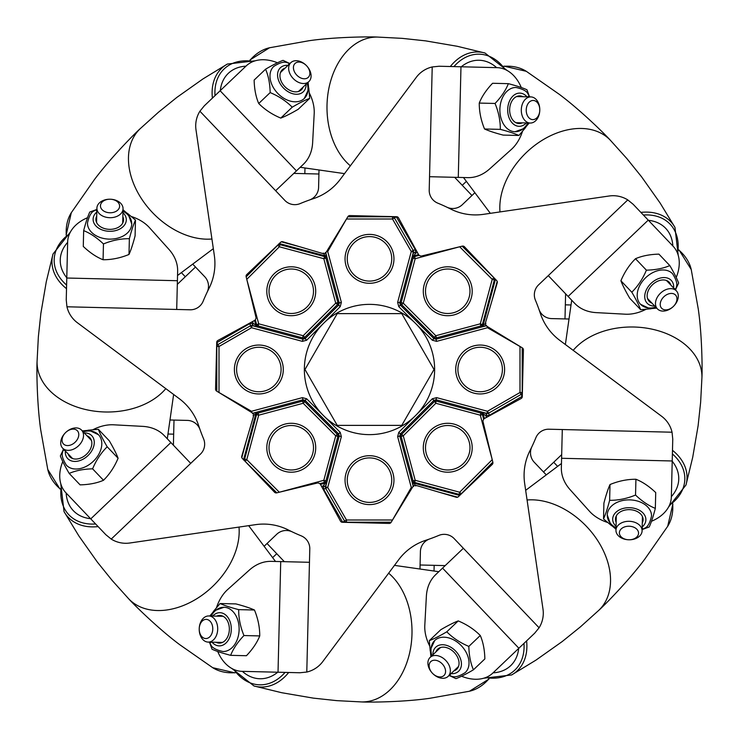 <?xml version="1.0" encoding="UTF-8"?>
<svg xmlns="http://www.w3.org/2000/svg" width="739" height="739" viewBox="0 0 739 739"><rect width="100%" height="100%" fill="white"/><g stroke="black" fill="none" stroke-linecap="round" stroke-linejoin="round"><path stroke-width="1.11" d="M337.233 425.378L401.767 425.378L434.024 369.5L401.767 313.622L337.233 313.622L304.976 369.5L337.233 425.378M413.563 486.521L412.325 481.606L413.055 480.877L401.138 436.398L399.781 436.038L400.353 433.904L398.783 432.333L415.558 415.558A65.143 65.143 0 0 0 415.558 323.442A65.143 65.143 0 0 0 304.357 369.5A65.143 65.143 0 0 0 415.558 415.558L432.333 398.783L436.61 397.637L487.481 411.272L519.997 392.501L519.997 346.499L487.481 327.728L436.61 341.363L432.333 340.217L398.783 306.667L400.353 305.096L433.904 338.647L434.264 337.289L401.711 304.736L403.272 303.175L401.138 302.602L413.055 258.123L412.325 257.394A2.217 2.217 -45 0 1 413.886 255.833A2.217 2.208 -15 0 0 412.325 257.394L413.581 252.396L413.184 250.41L415.281 249.616L415.724 252.969L413.406 252.091A2.217 2.217 -30 0 0 413.184 250.41L394.414 217.903A2.217 2.217 0 0 0 392.501 216.795L347.801 216.795M535.849 437.784A179.817 179.817 0 0 1 530.02 450.55A179.817 179.817 0 0 0 535.849 437.784A13.829 13.829 0 0 1 548.467 429.202L672.047 432.213A27.666 27.666 0 0 0 661.627 416.269L559.802 340.374A55.333 55.333 0 0 1 540.311 313.308A179.817 179.817 0 0 0 535.405 300.154A179.817 179.817 0 0 1 540.311 313.308M438.846 535.405A179.817 179.817 0 0 1 425.692 540.311A179.817 179.817 0 0 0 438.846 535.405A13.829 13.829 0 0 1 453.838 538.269L539.091 627.78A27.666 27.666 0 0 0 542.999 609.139L524.662 483.472A55.333 55.333 0 0 1 530.02 450.55M301.216 535.849A179.817 179.817 0 0 1 288.45 530.02A179.817 179.817 0 0 0 301.216 535.849A13.829 13.829 0 0 1 309.798 548.467L306.787 672.047A27.666 27.666 0 0 0 322.731 661.627L398.626 559.802A55.333 55.333 0 0 1 425.692 540.311M203.594 438.846A179.817 179.817 0 0 1 198.689 425.692A179.817 179.817 0 0 0 203.594 438.846A13.829 13.829 0 0 1 200.731 453.838L111.219 539.091A27.666 27.666 0 0 0 129.861 542.999L255.528 524.662A55.333 55.333 0 0 1 288.45 530.02M281.088 369.5A22.244 22.244 0 0 0 258.844 347.256A22.244 22.244 0 0 0 236.6 369.5A22.244 22.244 0 0 0 258.844 391.744A22.244 22.244 0 0 0 281.088 369.5A22.244 22.244 0 0 1 258.844 391.744A22.244 22.244 0 0 1 236.6 369.5M391.744 480.156A22.244 22.244 0 0 0 369.5 457.912A22.244 22.244 0 0 0 347.256 480.156A22.244 22.244 0 0 0 369.5 502.4A22.244 22.244 0 0 0 391.744 480.156A22.244 22.244 0 0 1 369.5 502.4A22.244 22.244 0 0 1 347.256 480.156M502.4 369.5A22.244 22.244 0 0 0 480.156 347.256A22.244 22.244 0 0 0 457.912 369.5A22.244 22.244 0 0 0 480.156 391.744A22.244 22.244 0 0 0 502.4 369.5A22.244 22.244 0 0 1 480.156 391.744A22.244 22.244 0 0 1 457.912 369.5M391.744 258.844A22.244 22.244 0 0 0 369.5 236.6A22.244 22.244 0 0 0 347.256 258.844A22.244 22.244 0 0 0 369.5 281.088A22.244 22.244 0 0 0 391.744 258.844A22.244 22.244 0 0 1 369.5 281.088A22.244 22.244 0 0 1 347.256 258.844M313.493 291.258A22.244 22.244 0 0 0 291.258 269.014A22.244 22.244 0 0 0 269.014 291.258A22.244 22.244 0 0 0 291.258 313.493A22.244 22.244 0 0 0 313.493 291.258A22.244 22.244 0 0 1 291.258 313.493A22.244 22.244 0 0 1 269.014 291.258M469.986 291.258A22.244 22.244 0 0 0 447.742 269.014A22.244 22.244 0 0 0 425.507 291.258A22.244 22.244 0 0 0 447.742 313.493A22.244 22.244 0 0 0 469.986 291.258A22.244 22.244 0 0 1 447.742 313.493A22.244 22.244 0 0 1 425.507 291.258M469.986 447.742A22.244 22.244 0 0 0 447.742 425.507A22.244 22.244 0 0 0 425.507 447.742A22.244 22.244 0 0 0 447.742 469.986A22.244 22.244 0 0 0 469.986 447.742A22.244 22.244 0 0 1 447.742 469.986A22.244 22.244 0 0 1 425.507 447.742M342.72 522.288A4.425 4.425 0 0 1 342.665 522.205L323.719 489.384L323.276 486.031L325.594 486.909L339.219 436.038L337.862 436.398L325.945 480.877L323.811 480.304L335.728 435.825L337.862 436.398A2.217 2.217 75 0 0 337.289 434.264L338.647 433.904L305.096 400.353L304.736 401.711A2.217 2.217 15 0 0 302.602 401.138L303.175 403.272L258.696 415.189L246.78 459.667L279.333 492.22L323.811 480.304L324.384 482.438A2.217 2.217 135 0 0 325.945 480.877L326.675 481.606A2.217 2.217 135 0 1 325.114 483.167A2.217 2.208 165 0 0 326.675 481.606L325.419 486.604L325.64 488.285L327.728 487.481L346.499 519.997L392.501 519.997L411.272 487.481L397.637 436.61L398.783 432.333M244.646 459.095A2.217 2.217 -105 0 0 245.219 461.228L246.78 459.667L244.646 459.095L256.562 414.616L258.696 415.189L258.123 413.055A2.217 2.217 -45 0 0 256.562 414.616L255.833 413.886L243.648 459.353L244.646 459.095M403.272 435.825L401.711 434.264L434.264 401.711A2.217 2.217 165 0 1 436.398 401.138L480.877 413.055L481.606 412.325A2.217 2.217 45 0 1 483.167 413.886A2.217 2.208 75 0 0 481.606 412.325L486.604 413.581L488.59 413.184L489.384 415.281L486.031 415.724L486.909 413.406A2.217 2.217 60 0 0 488.59 413.184L487.481 411.272L486.909 413.406L436.038 399.781L435.825 403.272L433.904 400.353L400.353 433.904L401.711 434.264A2.217 2.217 105 0 0 401.138 436.398L403.272 435.825L415.189 480.304L459.667 492.22L492.22 459.667L480.304 415.189L482.438 414.616A2.217 2.217 45 0 0 480.877 413.055L480.304 415.189L435.825 403.272L403.272 435.825M323.303 253.052L325.114 255.833L279.647 243.648L279.905 244.646A2.217 2.217 -15 0 0 277.772 245.219L277.735 245.062M313.493 447.742A22.244 22.244 0 0 0 291.258 425.507A22.244 22.244 0 0 0 269.014 447.742A22.244 22.244 0 0 0 291.258 469.986A22.244 22.244 0 0 0 313.493 447.742A22.244 22.244 0 0 1 291.258 469.986A22.244 22.244 0 0 1 269.014 447.742M398.783 306.667L397.637 302.39L411.272 251.519L392.501 219.003L346.499 219.003L327.728 251.519L341.363 302.39L340.217 306.667L306.667 340.217L302.39 341.363L251.519 327.728L252.091 325.594A2.217 2.217 -120 0 0 250.41 325.816L217.903 344.586A2.217 2.217 0 0 0 216.795 346.499L216.795 391.199M342.665 522.205L344.586 521.097L325.816 488.59A2.217 2.217 150 0 1 325.594 486.909L327.728 487.481L341.363 436.61L340.217 432.333L338.647 433.904L339.219 436.038L341.363 436.61M522.288 396.28A4.425 4.425 0 0 1 522.205 396.335L521.097 394.414L488.59 413.184M203.151 301.216A179.817 179.817 0 0 1 208.98 288.45A179.817 179.817 0 0 0 203.151 301.216A13.829 13.829 0 0 1 190.533 309.798L66.953 306.787A27.666 27.666 0 0 0 77.373 322.731L179.198 398.626A55.333 55.333 0 0 1 198.689 425.692M300.154 203.594A179.817 179.817 0 0 1 313.308 198.689A179.817 179.817 0 0 0 300.154 203.594A13.829 13.829 0 0 1 285.162 200.731L199.909 111.219A27.666 27.666 0 0 0 196.001 129.861L214.338 255.528A55.333 55.333 0 0 1 208.98 288.45M437.784 203.151A179.817 179.817 0 0 1 450.55 208.98A179.817 179.817 0 0 0 437.784 203.151A13.829 13.829 0 0 1 429.202 190.533L432.213 66.953A27.666 27.666 0 0 0 416.269 77.373L340.374 179.198A55.333 55.333 0 0 1 313.308 198.689M485.948 323.303L483.167 325.114L495.352 279.647L494.354 279.905L482.438 324.384A2.217 2.217 135 0 1 480.877 325.945L481.606 326.675L486.521 325.437M250.41 325.816L251.519 327.728L219.003 346.499L219.003 392.501L251.519 411.272L302.39 397.637L302.962 399.781L302.602 401.138L258.123 413.055L257.394 412.325L252.479 413.563M326.675 257.394A2.217 2.217 45 0 0 325.114 255.833L323.811 258.696L279.333 246.78L279.905 244.646L324.384 256.562A2.217 2.217 45 0 1 325.945 258.123L326.675 257.394L325.437 252.479M391.199 522.205L346.499 522.205L346.499 519.997L344.586 521.097A2.217 2.217 0 0 0 346.499 522.205A2.217 2.217 0 0 1 344.586 521.097M522.205 347.801L522.205 392.501L519.997 392.501L521.097 394.414A2.217 2.217 0 0 0 522.205 392.501A2.217 2.217 0 0 1 521.097 394.414M481.606 326.675A2.217 2.217 135 0 0 483.167 325.114L480.304 323.811L492.22 279.333L494.354 279.905A2.217 2.217 75 0 0 493.781 277.772L492.22 279.333L459.667 246.78L415.189 258.696L414.616 256.562A2.217 2.217 -45 0 0 413.055 258.123L415.189 258.696L403.272 303.175L435.825 335.728L434.264 337.289A2.217 2.217 15 0 0 436.398 337.862L436.038 339.219L486.244 325.77A2.217 2.217 0 0 0 486.687 326.13L522.362 347.903A2.217 2.217 0 0 1 523.424 349.843L522.279 396.621A2.217 2.217 0 0 1 521.134 398.515L484.442 418.523A2.217 2.217 0 0 0 483.472 419.576A124.485 124.485 0 0 1 483.167 420.269A2.217 2.217 0 0 0 483.029 421.701L492.867 462.318A2.217 2.217 0 0 1 492.239 464.443L458.356 496.719A2.217 2.217 0 0 1 456.203 497.236L416.112 485.44A2.217 2.217 0 0 0 414.681 485.505A124.485 124.485 0 0 1 413.969 485.772A2.217 2.217 0 0 0 412.87 486.687L391.097 522.362A2.217 2.217 0 0 1 389.157 523.424L342.379 522.279A2.217 2.217 0 0 1 340.485 521.134L320.477 484.442A2.217 2.217 0 0 0 319.424 483.472A124.485 124.485 0 0 1 318.731 483.167A2.217 2.217 0 0 0 317.299 483.029L276.682 492.867A2.217 2.217 0 0 1 274.557 492.239L242.281 458.356A2.217 2.217 0 0 1 241.764 456.203L253.56 416.112A2.217 2.217 0 0 0 253.495 414.681A124.485 124.485 0 0 1 253.228 413.969A2.217 2.217 0 0 0 252.313 412.87L216.638 391.097A2.217 2.217 0 0 1 215.576 389.157L216.721 342.379A2.217 2.217 0 0 1 217.866 340.485L254.558 320.477A2.217 2.217 0 0 0 255.528 319.424A124.485 124.485 0 0 1 255.833 318.731A2.217 2.217 0 0 0 255.971 317.299L246.133 276.682A2.217 2.217 0 0 1 246.761 274.557L280.644 242.281A2.217 2.217 0 0 1 282.797 241.764L322.888 253.56A2.217 2.217 0 0 0 324.319 253.495A124.485 124.485 0 0 1 325.031 253.228A2.217 2.217 0 0 0 326.13 252.313L347.903 216.638A2.217 2.217 0 0 1 349.843 215.576L396.621 216.721A2.217 2.217 0 0 1 398.515 217.866L418.523 254.558A2.217 2.217 0 0 0 419.576 255.528A124.485 124.485 0 0 1 420.269 255.833A2.217 2.217 0 0 0 421.701 255.971L462.318 246.133A2.217 2.217 0 0 1 464.443 246.761L496.719 280.644A2.217 2.217 0 0 1 497.236 282.797L485.44 322.888A2.217 2.217 0 0 0 485.505 324.319A124.485 124.485 0 0 1 485.772 325.031A2.217 2.217 0 0 0 486.244 325.77M487.121 326.389L487.481 327.728L487.962 326.906M397.637 302.39L401.138 302.602A2.217 2.217 75 0 0 401.711 304.736L400.353 305.096L399.781 302.962L413.406 252.091L411.272 251.519L413.184 250.41M392.501 219.003L394.414 217.903A2.217 2.217 0 0 0 392.501 216.795L392.501 219.003M216.712 342.72A4.425 4.425 0 0 1 216.795 342.665L249.616 323.719L252.969 323.276L255.833 325.114L258.696 323.811L246.78 279.333L279.333 246.78L277.772 245.219L246.17 276.82M492.83 462.18L461.228 493.781L459.667 492.22L459.095 494.354A2.217 2.217 165 0 0 461.228 493.781L461.265 493.938M255.324 319.784L256.562 324.384A2.217 2.217 -135 0 0 258.123 325.945L257.394 326.675A2.217 2.217 -135 0 1 255.833 325.114A2.217 2.208 -105 0 0 257.394 326.675L252.396 325.419L250.715 325.64L249.616 323.719M326.389 251.879L327.728 251.519L326.906 251.038M414.616 482.438L415.189 480.304L413.055 480.877A2.217 2.217 -135 0 0 414.616 482.438L413.886 483.167L459.353 495.352L459.095 494.354L414.616 482.438M252.969 323.276L252.091 325.594L302.962 339.219L302.602 337.862L258.123 325.945L258.696 323.811L303.175 335.728L302.602 337.862A2.217 2.217 -15 0 0 304.736 337.289L303.175 335.728L335.728 303.175L337.862 302.602A2.217 2.217 -75 0 1 337.289 304.736L304.736 337.289L305.096 338.647L338.647 305.096L335.728 303.175L323.811 258.696L325.945 258.123L337.862 302.602L339.219 302.962L325.77 252.756M412.611 487.121L411.272 487.481L412.094 487.962M219.003 346.499L217.903 344.586A2.217 2.217 0 0 0 216.795 346.499L219.003 346.499M251.879 412.611L251.519 411.272L251.038 412.094M304.736 401.711L303.175 403.272L335.728 435.825L337.289 434.264L304.736 401.711M486.031 415.724L483.167 413.886L482.438 414.616L483.675 419.216M415.697 485.948L413.886 483.167A2.217 2.217 -135 0 1 412.325 481.606M415.724 252.969L413.886 255.833L414.616 256.562L419.216 255.324M323.276 486.031L325.114 483.167L324.384 482.438L319.784 483.675M253.052 415.697L255.833 413.886A2.217 2.217 -45 0 1 257.394 412.325M323.719 489.384L325.64 488.285M321.548 486.41L323.303 485.948L325.437 486.521M486.41 417.452L485.948 415.697L486.521 413.563M417.452 252.59L415.697 253.052L413.563 252.479M252.59 321.548L253.052 323.303L252.479 325.437M306.787 672.047L299.877 672.758L278.021 672.222L280.718 561.594L271.213 561.363A55.333 39.121 -88.6 0 0 249.292 570.129L227.723 589.491A41.495 29.338 -88.6 0 0 219.788 599.874A41.495 29.338 -88.6 0 0 216.573 607.44M672.047 432.213L672.758 439.123L672.222 460.979L561.594 458.282L561.363 467.787A55.333 39.121 -178.6 0 0 570.129 489.708L589.491 511.277A41.495 29.338 -178.6 0 0 599.874 519.212A41.495 29.338 -178.6 0 0 607.44 522.427M131.56 216.573A41.495 29.338 1.4 0 1 149.509 227.723L168.871 249.292A55.333 39.121 1.4 0 1 177.637 271.213L176.704 309.465M66.953 306.787L66.242 299.877L67.655 242.004A41.495 29.338 -178.6 0 1 87.516 217.709M522.427 131.56A41.495 29.338 91.4 0 1 511.277 149.509L489.708 168.871A55.333 39.121 91.4 0 1 467.787 177.637L429.535 176.704M432.213 66.953L439.123 66.242L496.996 67.655A41.495 29.338 -88.6 0 1 521.291 87.516M672.222 460.979L671.345 496.996A41.495 29.338 1.4 0 1 651.484 521.291M93.114 429.618A41.495 29.338 -43.6 0 1 113.686 424.805L142.636 426.366A55.333 39.121 -43.6 0 1 164.326 435.668L190.717 463.371M111.219 539.091L105.834 534.703L65.91 492.784A41.495 29.338 136.4 0 1 62.778 461.561M309.382 93.114A41.495 29.338 46.4 0 1 314.195 113.686L312.634 142.636A55.333 39.121 46.4 0 1 303.332 164.326L275.629 190.717M199.909 111.219L204.297 105.834L246.216 65.91A41.495 29.338 -133.6 0 1 277.439 62.778M645.886 309.382A41.495 29.338 136.4 0 1 625.314 314.195L596.364 312.634A55.333 39.121 136.4 0 1 574.674 303.332L548.283 275.629L627.78 199.909A27.666 27.666 0 0 0 609.139 196.001L483.472 214.338A55.333 55.333 0 0 1 450.55 208.98M627.78 199.909L633.166 204.297L673.09 246.216A41.495 29.338 -43.6 0 1 676.222 277.439M429.618 645.886A41.495 29.338 -133.6 0 1 424.805 625.314L426.366 596.364A55.333 39.121 -133.6 0 1 435.668 574.674L463.371 548.283M461.561 676.222A41.495 29.338 -133.6 0 0 492.784 673.09L518.87 648.242L442.55 568.115M539.091 627.78L534.703 633.166L518.87 648.242M561.594 458.282L562.296 429.535M278.021 672.222L242.004 671.345A41.495 29.338 91.4 0 1 217.709 651.484M280.718 561.594L309.465 562.296M535.405 300.154A13.829 13.829 0 0 1 538.269 285.162L548.283 275.629M168.196 434.033L173.665 434.162L174.007 420.085L187.835 420.417A13.829 13.829 0 0 1 200.029 429.608M445.146 565.64A55.333 39.121 -88.6 0 0 443.668 565.566L445.192 565.603M429.608 538.971A13.829 13.829 0 0 0 420.417 551.165L420.085 564.993L443.668 565.566M565.64 293.854A55.333 39.121 -178.6 0 0 565.566 295.332L565.603 293.808M538.971 309.392A13.829 13.829 0 0 0 551.165 318.583L564.993 318.915L565.566 295.332M293.854 173.36A55.333 39.121 91.4 0 0 295.332 173.434L293.808 173.397M309.392 200.029A13.829 13.829 0 0 0 318.583 187.835L318.915 174.007L295.332 173.434M284.303 561.686A55.333 39.121 -43.6 0 0 283.305 560.587L284.358 561.686M292.164 531.84A13.829 13.829 0 0 0 277.051 533.964L267.038 543.498L283.305 560.587M561.686 454.697A55.333 39.121 -133.6 0 0 560.587 455.695L561.686 454.642M531.84 446.836A13.829 13.829 0 0 0 533.964 461.949L543.498 471.962L560.587 455.695M454.697 177.314A55.333 39.121 136.4 0 0 455.695 178.413L454.642 177.314M446.836 207.16A13.829 13.829 0 0 0 461.949 205.036L471.962 195.502L455.695 178.413M177.314 284.303A55.333 39.121 46.4 0 0 178.413 283.305L177.314 284.358M207.16 292.164A13.829 13.829 0 0 0 205.036 277.051L195.502 267.038L178.413 283.305M173.36 445.146A55.333 39.121 1.4 0 0 173.434 443.668L173.397 445.192M173.665 434.162L173.434 443.668M648.417 220.314A48.469 34.271 -43.6 0 1 665.682 228.333A48.469 34.271 -43.6 0 1 672.841 245.958A48.469 34.271 -43.6 0 0 665.682 228.333A48.469 34.271 -43.6 0 0 648.417 220.314M676.268 302.205A9.589 6.78 136.4 0 0 671.89 293.438A9.589 6.78 136.4 0 0 660.897 301.096A9.589 6.78 136.4 0 0 665.276 309.863A9.589 6.78 136.4 0 0 676.268 302.205M656.398 299.119A13.071 9.237 -43.6 0 1 665.821 289.679A13.071 9.237 -43.6 0 1 676.351 290.852A13.071 9.237 -43.6 0 1 677.367 300.616A13.071 9.237 -43.6 0 1 667.945 310.057A13.071 9.237 -43.6 0 1 657.424 308.884A13.071 9.237 -43.6 0 1 656.398 299.119M651.964 303.156A13.829 9.783 -43.6 0 1 649.202 301.364A13.829 9.783 -43.6 0 1 647.262 294.159A13.829 9.783 -43.6 0 1 656.518 281.79A13.829 9.783 -43.6 0 1 669.238 282.28A13.829 9.783 -43.6 0 1 670.892 285.125M640.639 309.678L629.739 298.233C625.554 291.111 622.617 285.291 620.908 280.765C624.52 272.128 629.379 264.774 635.503 258.724C642.025 255.888 649.83 254.364 658.911 254.133L669.811 265.578C663.225 268.423 655.419 269.947 646.403 270.169C642.791 278.806 637.933 286.159 631.808 292.21C635.993 299.332 638.939 305.152 640.639 309.678L651.077 308.773M675.64 290.104L676.342 286.981C677.598 284.099 676.333 279.684 672.545 273.726A22.133 15.648 136.4 0 0 652.195 272.931A22.133 15.648 136.4 0 0 637.387 292.736A22.133 15.648 136.4 0 0 640.491 304.256A22.133 15.648 136.4 0 0 655.77 307.147M674.698 289.115A22.133 15.648 136.4 0 0 674.864 288.607M676.028 288.626L678.642 283.046C676.952 278.538 674.005 272.719 669.811 265.578M631.808 292.21L620.908 280.765M646.403 270.169L635.503 258.724M672.213 461.238A48.469 34.271 1.4 0 1 678.753 479.112A48.469 34.271 1.4 0 1 671.354 496.645A48.469 34.271 1.4 0 0 678.753 479.112A48.469 34.271 1.4 0 0 672.213 461.238M634.007 538.833A9.589 6.78 -178.6 0 0 637.11 529.54A9.589 6.78 -178.6 0 0 623.91 527.184A9.589 6.78 -178.6 0 0 620.815 536.477A9.589 6.78 -178.6 0 0 634.007 538.833M622.136 522.602A13.071 9.237 1.4 0 1 635.475 522.584A13.071 9.237 1.4 0 1 642.089 530.861A13.071 9.237 1.4 0 1 635.9 538.482A13.071 9.237 1.4 0 1 622.561 538.5A13.071 9.237 1.4 0 1 615.956 530.223A13.071 9.237 1.4 0 1 622.136 522.602M616.15 522.316A13.829 9.783 1.4 0 1 615.458 519.101A13.829 9.783 1.4 0 1 619.18 512.635A13.829 9.783 1.4 0 1 634.468 510.427A13.829 9.783 1.4 0 1 643.115 519.776A13.829 9.783 1.4 0 1 642.274 522.953M603.523 518.926L603.911 503.12C605.989 495.13 608.021 488.932 610.017 484.535C618.682 480.969 627.319 479.214 635.928 479.26C642.542 481.874 649.138 486.308 655.724 492.571L655.336 508.367C648.666 505.725 642.071 501.282 635.54 495.056C626.875 498.622 618.238 500.377 609.629 500.331C607.56 508.321 605.518 514.52 603.523 518.926L611.55 525.66M642.108 529.835L644.824 528.117C647.743 526.972 649.978 522.953 651.512 516.062A22.133 15.648 -178.6 0 0 637.674 501.116A22.133 15.648 -178.6 0 0 613.213 504.645A22.133 15.648 -178.6 0 0 607.264 514.981A22.133 15.648 -178.6 0 0 616.012 527.831M642.145 528.468A22.133 15.648 -178.6 0 0 642.625 528.228M643.438 529.069L649.23 526.962C651.216 522.584 653.248 516.385 655.336 508.367M609.629 500.331L610.017 484.535M635.54 495.056L635.928 479.26M518.686 648.417A48.469 34.271 46.4 0 1 510.667 665.682A48.469 34.271 46.4 0 1 493.042 672.841A48.469 34.271 46.4 0 0 510.667 665.682A48.469 34.271 46.4 0 0 518.686 648.417M436.795 676.268A9.589 6.78 -133.6 0 0 445.562 671.89A9.589 6.78 -133.6 0 0 437.904 660.897A9.589 6.78 -133.6 0 0 429.137 665.276A9.589 6.78 -133.6 0 0 436.795 676.268M439.881 656.398A13.071 9.237 46.4 0 1 449.321 665.821A13.071 9.237 46.4 0 1 448.148 676.351A13.071 9.237 46.4 0 1 438.384 677.367A13.071 9.237 46.4 0 1 428.943 667.945A13.071 9.237 46.4 0 1 430.116 657.424A13.071 9.237 46.4 0 1 439.881 656.398M435.844 651.964A13.829 9.783 46.4 0 1 437.636 649.202A13.829 9.783 46.4 0 1 444.841 647.262A13.829 9.783 46.4 0 1 457.21 656.518A13.829 9.783 46.4 0 1 456.72 669.238A13.829 9.783 46.4 0 1 453.875 670.892M429.322 640.639L440.767 629.739C447.889 625.554 453.709 622.617 458.235 620.908C466.872 624.52 474.226 629.379 480.276 635.503C483.112 642.025 484.636 649.83 484.867 658.911L473.422 669.811C470.577 663.225 469.053 655.419 468.831 646.403C460.194 642.791 452.841 637.933 446.79 631.808C439.668 635.993 433.848 638.939 429.322 640.639L430.227 651.077M448.896 675.64L452.019 676.342C454.901 677.598 459.316 676.333 465.274 672.545A22.133 15.648 -133.6 0 0 466.069 652.195A22.133 15.648 -133.6 0 0 446.264 637.387A22.133 15.648 -133.6 0 0 434.744 640.491A22.133 15.648 -133.6 0 0 431.853 655.77M449.885 674.698A22.133 15.648 -133.6 0 0 450.393 674.864M450.374 676.028L455.954 678.642C460.462 676.952 466.281 674.005 473.422 669.811M446.79 631.808L458.235 620.908M468.831 646.403L480.276 635.503M277.762 672.213A48.469 34.271 91.4 0 1 259.888 678.753A48.469 34.271 91.4 0 1 242.355 671.354A48.469 34.271 91.4 0 0 259.888 678.753A48.469 34.271 91.4 0 0 277.762 672.213M200.167 634.007A9.589 6.78 -88.6 0 0 209.46 637.11A9.589 6.78 -88.6 0 0 211.816 623.91A9.589 6.78 -88.6 0 0 202.523 620.815A9.589 6.78 -88.6 0 0 200.167 634.007M216.398 622.136A13.071 9.237 91.4 0 1 216.416 635.475A13.071 9.237 91.4 0 1 208.139 642.089A13.071 9.237 91.4 0 1 200.518 635.9A13.071 9.237 91.4 0 1 200.5 622.561A13.071 9.237 91.4 0 1 208.777 615.956A13.071 9.237 91.4 0 1 216.398 622.136M216.684 616.15A13.829 9.783 91.4 0 1 219.899 615.458A13.829 9.783 91.4 0 1 226.365 619.18A13.829 9.783 91.4 0 1 228.573 634.468A13.829 9.783 91.4 0 1 219.224 643.115A13.829 9.783 91.4 0 1 216.047 642.274M220.074 603.523L235.88 603.911C243.87 605.989 250.068 608.021 254.465 610.017C258.031 618.682 259.786 627.319 259.74 635.928C257.126 642.542 252.692 649.138 246.429 655.724L230.633 655.336C233.275 648.666 237.718 642.071 243.944 635.54C240.378 626.875 238.623 618.238 238.669 609.629C230.679 607.56 224.48 605.518 220.074 603.523L213.34 611.55M209.165 642.108L210.883 644.824C212.028 647.743 216.047 649.978 222.938 651.512A22.133 15.648 -88.6 0 0 237.884 637.674A22.133 15.648 -88.6 0 0 234.355 613.213A22.133 15.648 -88.6 0 0 224.019 607.264A22.133 15.648 -88.6 0 0 211.169 616.012M210.532 642.145A22.133 15.648 -88.6 0 0 210.772 642.625M209.931 643.438L212.038 649.23C216.416 651.216 222.615 653.248 230.633 655.336M238.669 609.629L254.465 610.017M243.944 635.54L259.74 635.928M90.583 518.686A48.469 34.271 136.4 0 1 73.318 510.667A48.469 34.271 136.4 0 1 66.159 493.042A48.469 34.271 136.4 0 0 73.318 510.667A48.469 34.271 136.4 0 0 90.583 518.686M62.732 436.795A9.589 6.78 -43.6 0 0 67.11 445.562A9.589 6.78 -43.6 0 0 78.103 437.904A9.589 6.78 -43.6 0 0 73.724 429.137A9.589 6.78 -43.6 0 0 62.732 436.795M82.602 439.881A13.071 9.237 136.4 0 1 73.179 449.321A13.071 9.237 136.4 0 1 62.649 448.148A13.071 9.237 136.4 0 1 61.633 438.384A13.071 9.237 136.4 0 1 65.743 432.444A13.071 9.237 136.4 0 1 81.576 430.116A13.071 9.237 136.4 0 1 82.602 439.881M87.036 435.844A13.829 9.783 136.4 0 1 89.798 437.636A13.829 9.783 136.4 0 1 91.738 444.841A13.829 9.783 136.4 0 1 82.482 457.21A13.829 9.783 136.4 0 1 69.762 456.72A13.829 9.783 136.4 0 1 68.108 453.875M98.361 429.322L109.261 440.767C113.446 447.889 116.383 453.709 118.092 458.235C114.48 466.872 109.621 474.226 103.497 480.276C96.975 483.112 89.17 484.636 80.089 484.867L69.189 473.422C75.775 470.577 83.581 469.053 92.597 468.831C96.209 460.194 101.067 452.841 107.192 446.79C103.007 439.668 100.061 433.848 98.361 429.322L87.923 430.227M63.36 448.896L62.658 452.019C61.402 454.901 62.667 459.316 66.455 465.274A22.133 15.648 -43.6 0 0 86.805 466.069A22.133 15.648 -43.6 0 0 101.612 446.264A22.133 15.648 -43.6 0 0 98.509 434.744A22.133 15.648 -43.6 0 0 83.23 431.853M64.302 449.885A22.133 15.648 -43.6 0 0 64.136 450.393M62.972 450.374L60.358 455.954C62.048 460.462 64.995 466.281 69.189 473.422M107.192 446.79L118.092 458.235M92.597 468.831L103.497 480.276M66.787 277.762A48.469 34.271 -178.6 0 1 60.247 259.888A48.469 34.271 -178.6 0 1 67.646 242.355A48.469 34.271 -178.6 0 0 60.247 259.888A48.469 34.271 -178.6 0 0 66.787 277.762M104.993 200.167A9.589 6.78 1.4 0 0 101.89 209.46A9.589 6.78 1.4 0 0 115.09 211.816A9.589 6.78 1.4 0 0 118.185 202.523A9.589 6.78 1.4 0 0 104.993 200.167M116.864 216.398A13.071 9.237 -178.6 0 1 103.525 216.416A13.071 9.237 -178.6 0 1 96.911 208.139A13.071 9.237 -178.6 0 1 103.1 200.518A13.071 9.237 -178.6 0 1 116.439 200.5A13.071 9.237 -178.6 0 1 123.043 208.777A13.071 9.237 -178.6 0 1 116.864 216.398M122.85 216.684A13.829 9.783 -178.6 0 1 123.542 219.899A13.829 9.783 -178.6 0 1 119.82 226.365A13.829 9.783 -178.6 0 1 104.532 228.573A13.829 9.783 -178.6 0 1 95.885 219.224A13.829 9.783 -178.6 0 1 96.726 216.047M135.477 220.074L135.089 235.88C133.011 243.87 130.979 250.068 128.983 254.465C120.318 258.031 111.681 259.786 103.072 259.74C96.458 257.126 89.862 252.692 83.276 246.429L83.664 230.633C90.334 233.275 96.929 237.718 103.46 243.944C112.125 240.378 120.762 238.623 129.371 238.669C131.44 230.679 133.482 224.48 135.477 220.074L127.45 213.34M96.892 209.165L94.176 210.883C91.257 212.028 89.022 216.047 87.488 222.938A22.133 15.648 1.4 0 0 101.326 237.884A22.133 15.648 1.4 0 0 125.787 234.355A22.133 15.648 1.4 0 0 131.736 224.019A22.133 15.648 1.4 0 0 122.988 211.169M96.855 210.532A22.133 15.648 1.4 0 0 96.375 210.772M95.562 209.931L89.77 212.038C87.784 216.416 85.752 222.615 83.664 230.633M129.371 238.669L128.983 254.465M103.46 243.944L103.072 259.74M220.314 90.583A48.469 34.271 -133.6 0 1 228.333 73.318A48.469 34.271 -133.6 0 1 245.958 66.159A48.469 34.271 -133.6 0 0 228.333 73.318A48.469 34.271 -133.6 0 0 220.314 90.583M302.205 62.732A9.589 6.78 46.4 0 0 293.438 67.11A9.589 6.78 46.4 0 0 301.096 78.103A9.589 6.78 46.4 0 0 309.863 73.724A9.589 6.78 46.4 0 0 302.205 62.732M299.119 82.602A13.071 9.237 -133.6 0 1 289.679 73.179A13.071 9.237 -133.6 0 1 290.852 62.649A13.071 9.237 -133.6 0 1 300.616 61.633A13.071 9.237 -133.6 0 1 306.556 65.743A13.071 9.237 -133.6 0 1 308.884 81.576A13.071 9.237 -133.6 0 1 299.119 82.602M303.156 87.036A13.829 9.783 -133.6 0 1 301.364 89.798A13.829 9.783 -133.6 0 1 294.159 91.738A13.829 9.783 -133.6 0 1 281.79 82.482A13.829 9.783 -133.6 0 1 282.28 69.762A13.829 9.783 -133.6 0 1 285.125 68.108M309.678 98.361L298.233 109.261C291.111 113.446 285.291 116.383 280.765 118.092C272.128 114.48 264.774 109.621 258.724 103.497C255.888 96.975 254.364 89.17 254.133 80.089L265.578 69.189C268.423 75.775 269.947 83.581 270.169 92.597C278.806 96.209 286.159 101.067 292.21 107.192C299.332 103.007 305.152 100.061 309.678 98.361L308.773 87.923M290.104 63.36L286.981 62.658C284.099 61.402 279.684 62.667 273.726 66.455A22.133 15.648 46.4 0 0 272.931 86.805A22.133 15.648 46.4 0 0 292.736 101.612A22.133 15.648 46.4 0 0 304.256 98.509A22.133 15.648 46.4 0 0 307.147 83.23M289.115 64.302A22.133 15.648 46.4 0 0 288.607 64.136M288.626 62.972L283.046 60.358C278.538 62.048 272.719 64.995 265.578 69.189M292.21 107.192L280.765 118.092M270.169 92.597L258.724 103.497M461.238 66.787A48.469 34.271 -88.6 0 1 479.112 60.247A48.469 34.271 -88.6 0 1 496.645 67.646A48.469 34.271 -88.6 0 0 479.112 60.247A48.469 34.271 -88.6 0 0 461.238 66.787M538.833 104.993A9.589 6.78 91.4 0 0 529.54 101.89A9.589 6.78 91.4 0 0 527.184 115.09A9.589 6.78 91.4 0 0 536.477 118.185A9.589 6.78 91.4 0 0 538.833 104.993M522.602 116.864A13.071 9.237 -88.6 0 1 522.584 103.525A13.071 9.237 -88.6 0 1 530.861 96.911A13.071 9.237 -88.6 0 1 538.482 103.1A13.071 9.237 -88.6 0 1 538.5 116.439A13.071 9.237 -88.6 0 1 530.223 123.043A13.071 9.237 -88.6 0 1 522.602 116.864M522.316 122.85A13.829 9.783 -88.6 0 1 519.101 123.542A13.829 9.783 -88.6 0 1 512.635 119.82A13.829 9.783 -88.6 0 1 510.427 104.532A13.829 9.783 -88.6 0 1 519.776 95.885A13.829 9.783 -88.6 0 1 522.953 96.726M518.926 135.477L503.12 135.089C495.13 133.011 488.932 130.979 484.535 128.983C480.969 120.318 479.214 111.681 479.26 103.072C481.874 96.458 486.308 89.862 492.571 83.276L508.367 83.664C505.725 90.334 501.282 96.929 495.056 103.46C498.622 112.125 500.377 120.762 500.331 129.371C508.321 131.44 514.52 133.482 518.926 135.477L525.66 127.45M529.835 96.892L528.117 94.176C526.972 91.257 522.953 89.022 516.062 87.488A22.133 15.648 91.4 0 0 501.116 101.326A22.133 15.648 91.4 0 0 504.645 125.787A22.133 15.648 91.4 0 0 514.981 131.736A22.133 15.648 91.4 0 0 527.831 122.988M528.468 96.855A22.133 15.648 91.4 0 0 528.228 96.375M529.069 95.562L526.962 89.77C522.584 87.784 516.385 85.752 508.367 83.664M500.331 129.371L484.535 128.983M495.056 103.46L479.26 103.072M255.833 325.114L254.585 320.458M234.392 369.5A24.452 24.452 0 0 1 258.844 345.048A24.452 24.452 0 0 1 283.296 369.5A24.452 24.452 0 0 1 258.844 393.952A24.452 24.452 0 0 1 234.392 369.5M345.048 480.156A24.452 24.452 0 0 1 369.5 455.704A24.452 24.452 0 0 1 393.952 480.156A24.452 24.452 0 0 1 369.5 504.608A24.452 24.452 0 0 1 345.048 480.156M455.704 369.5A24.452 24.452 0 0 1 480.156 345.048A24.452 24.452 0 0 1 504.608 369.5A24.452 24.452 0 0 1 480.156 393.952A24.452 24.452 0 0 1 455.704 369.5M345.048 258.844A24.452 24.452 0 0 1 369.5 234.392A24.452 24.452 0 0 1 393.952 258.844A24.452 24.452 0 0 1 369.5 283.296A24.452 24.452 0 0 1 345.048 258.844M266.797 291.258A24.452 24.452 0 0 1 291.258 266.797A24.452 24.452 0 0 1 315.71 291.258A24.452 24.452 0 0 1 291.258 315.71A24.452 24.452 0 0 1 266.797 291.258M423.29 291.258A24.452 24.452 0 0 1 447.742 266.797A24.452 24.452 0 0 1 472.203 291.258A24.452 24.452 0 0 1 447.742 315.71A24.452 24.452 0 0 1 423.29 291.258M423.29 447.742A24.452 24.452 0 0 1 447.742 423.29A24.452 24.452 0 0 1 472.203 447.742A24.452 24.452 0 0 1 447.742 472.203A24.452 24.452 0 0 1 423.29 447.742M302.39 397.637L306.667 398.783L305.096 400.353L302.962 399.781L252.756 413.23M243.103 459.205L243.574 459.926M432.333 398.783L433.904 400.353L436.038 399.781L436.61 397.637M279.795 243.103L279.074 243.574M266.797 447.742A24.452 24.452 0 0 1 291.258 423.29A24.452 24.452 0 0 1 315.71 447.742A24.452 24.452 0 0 1 291.258 472.203A24.452 24.452 0 0 1 266.797 447.742M306.667 398.783L340.217 432.333M241.819 457.626L246.687 439.483M281.374 241.819L299.517 246.687M396.28 216.712A4.425 4.425 0 0 1 396.335 216.795L415.281 249.616M497.181 281.374L492.313 299.517M522.205 396.335L489.384 415.281M457.626 497.181L439.483 492.313M418.542 254.585L413.886 255.833M484.414 418.542L483.167 413.886M320.458 484.414L325.114 483.167M462.18 246.17L493.938 277.735M472.6 255.324L463.427 246.152M483.675 472.6L492.848 463.427M276.82 492.83L245.062 461.265M266.4 483.675L275.573 492.848M255.324 266.4L246.152 275.573M480.877 325.945L436.398 337.862L435.825 335.728L480.304 323.811L480.877 325.945M397.637 436.61L399.781 436.038L413.23 486.244M495.897 279.795L495.416 279.287M436.61 341.363L436.038 339.219L433.904 338.647L432.333 340.217M459.205 495.897L459.713 495.416M341.363 302.39L339.219 302.962L338.647 305.096L340.217 306.667M306.667 340.217L305.096 338.647L302.962 339.219L302.39 341.363M396.335 216.795L394.414 217.903M216.795 342.665L217.903 344.586M66.778 278.021L177.406 280.718M460.979 66.778L458.282 177.406M90.758 518.87L170.885 442.55M220.13 90.758L296.45 170.885M648.242 220.13L568.115 296.45M434.033 570.804L434.162 565.335M570.804 304.967L565.335 304.837M304.967 168.196L304.837 173.665M272.783 557.474L276.746 553.705M557.474 466.217L553.705 462.254M466.217 181.526L462.254 185.295M181.526 272.783L185.295 276.746M195.502 267.038L193.101 264.525M267.038 543.498L264.525 545.899M420.085 564.993L420.001 568.457M543.498 471.962L545.899 474.475M564.993 318.915L568.457 318.999M471.962 195.502L474.475 193.101M318.915 174.007L318.999 170.543M174.007 420.085L170.543 420.001M640.889 212.407A56.709 40.1 -43.6 0 1 667.474 218.753A56.709 40.1 -43.6 0 1 674.956 227.381L660.121 203.04L641.591 176.843L626.811 158.515L610.349 140.234A69.161 48.903 136.4 0 0 610.349 140.234A69.161 48.903 136.4 0 0 610.202 140.087A69.161 48.903 136.4 0 0 606.266 136.558A69.161 48.903 136.4 0 0 537.225 143.578A69.161 48.903 136.4 0 0 499.998 211.927M610.202 140.077C605.888 135.163 581.103 110.601 559.275 94.315L526.307 71.314A56.709 40.1 136.4 0 0 504.026 66.288M677.589 253.394A54.529 38.557 136.4 0 0 643.373 215.021M673.672 288.044A16.6 11.741 136.4 0 0 660.758 277.947A16.6 11.741 136.4 0 0 644.87 294.63A16.6 11.741 136.4 0 0 654.745 306.075M672.481 450.319A56.709 40.1 1.4 0 1 686.79 473.597A56.709 40.1 1.4 0 1 685.986 484.996L692.711 457.293L698.124 425.664L700.637 402.256L701.921 377.694A69.161 48.903 -178.6 0 0 701.93 377.481A69.161 48.903 -178.6 0 0 701.634 372.207A69.161 48.903 -178.6 0 0 647.854 328.356A69.161 48.903 -178.6 0 0 573.196 350.36M701.93 377.481C702.346 370.95 702.198 336.06 698.281 309.096L691.233 269.532A56.709 40.1 -178.6 0 0 679.021 250.225M669.451 505.254A54.529 38.557 -178.6 0 0 672.398 453.931M642.182 526.99A16.6 11.741 -178.6 0 0 640.186 510.714A16.6 11.741 -178.6 0 0 617.157 511.277A16.6 11.741 -178.6 0 0 616.049 526.353M526.593 640.889A56.709 40.1 46.4 0 1 520.247 667.474A56.709 40.1 46.4 0 1 511.619 674.956L535.96 660.121L562.157 641.591L580.484 626.811L598.766 610.349A69.161 48.903 -133.6 0 0 598.766 610.349A69.161 48.903 -133.6 0 0 598.913 610.202A69.161 48.903 -133.6 0 0 602.442 606.266A69.161 48.903 -133.6 0 0 595.422 537.225A69.161 48.903 -133.6 0 0 527.073 499.998M598.923 610.202C603.837 605.888 628.399 581.103 644.685 559.275L667.686 526.307A56.709 40.1 -133.6 0 0 672.712 504.026M485.606 677.589A54.529 38.557 -133.6 0 0 523.979 643.373M450.956 673.672A16.6 11.741 -133.6 0 0 461.053 660.758A16.6 11.741 -133.6 0 0 444.37 644.87A16.6 11.741 -133.6 0 0 432.925 654.745M288.681 672.481A56.709 40.1 91.4 0 1 265.403 686.79A56.709 40.1 91.4 0 1 254.004 685.986L281.707 692.711L313.336 698.124L336.744 700.637L361.306 701.921A69.161 48.903 -88.6 0 0 361.519 701.93A69.161 48.903 -88.6 0 0 366.793 701.634A69.161 48.903 -88.6 0 0 410.644 647.854A69.161 48.903 -88.6 0 0 388.64 573.196M361.519 701.93C368.05 702.346 402.94 702.198 429.904 698.281L469.468 691.233A56.709 40.1 -88.6 0 0 488.775 679.021M233.746 669.451A54.529 38.557 -88.6 0 0 285.069 672.398M212.01 642.182A16.6 11.741 -88.6 0 0 228.286 640.186A16.6 11.741 -88.6 0 0 227.723 617.157A16.6 11.741 -88.6 0 0 212.647 616.049M98.111 526.593A56.709 40.1 136.4 0 1 71.526 520.247A56.709 40.1 136.4 0 1 64.044 511.619L78.879 535.96L97.409 562.157L112.189 580.484L128.651 598.766A69.161 48.903 -43.6 0 0 128.651 598.766A69.161 48.903 -43.6 0 0 128.798 598.913A69.161 48.903 -43.6 0 0 132.734 602.442A69.161 48.903 -43.6 0 0 201.775 595.422A69.161 48.903 -43.6 0 0 239.002 527.073M128.798 598.923C133.112 603.837 157.897 628.399 179.725 644.685L212.693 667.686A56.709 40.1 -43.6 0 0 234.974 672.712M61.411 485.606A54.529 38.557 -43.6 0 0 95.627 523.979M65.328 450.956A16.6 11.741 -43.6 0 0 78.242 461.053A16.6 11.741 -43.6 0 0 94.13 444.37A16.6 11.741 -43.6 0 0 84.255 432.925M66.519 288.681A56.709 40.1 -178.6 0 1 52.21 265.403A56.709 40.1 -178.6 0 1 53.014 254.004L46.289 281.707L40.876 313.336L38.363 336.744L37.079 361.306A69.161 48.903 1.4 0 0 37.07 361.519A69.161 48.903 1.4 0 0 37.366 366.793A69.161 48.903 1.4 0 0 91.146 410.644A69.161 48.903 1.4 0 0 165.804 388.64M37.07 361.519C36.654 368.05 36.802 402.94 40.719 429.904L47.767 469.468A56.709 40.1 1.4 0 0 59.979 488.775M69.549 233.746A54.529 38.557 1.4 0 0 66.602 285.069M96.818 212.01A16.6 11.741 1.4 0 0 98.814 228.286A16.6 11.741 1.4 0 0 121.843 227.723A16.6 11.741 1.4 0 0 122.951 212.647M212.407 98.111A56.709 40.1 -133.6 0 1 218.753 71.526A56.709 40.1 -133.6 0 1 227.381 64.044L203.04 78.879L176.843 97.409L158.515 112.189L140.234 128.651A69.161 48.903 46.4 0 0 140.234 128.651A69.161 48.903 46.4 0 0 140.087 128.798A69.161 48.903 46.4 0 0 136.558 132.734A69.161 48.903 46.4 0 0 143.578 201.775A69.161 48.903 46.4 0 0 211.927 239.002M140.077 128.798C135.163 133.112 110.601 157.897 94.315 179.725L71.314 212.693A56.709 40.1 46.4 0 0 66.288 234.974M253.394 61.411A54.529 38.557 46.4 0 0 215.021 95.627M288.044 65.328A16.6 11.741 46.4 0 0 277.947 78.242A16.6 11.741 46.4 0 0 294.63 94.13A16.6 11.741 46.4 0 0 306.075 84.255M450.319 66.519A56.709 40.1 -88.6 0 1 473.597 52.21A56.709 40.1 -88.6 0 1 484.996 53.014L457.293 46.289L425.664 40.876L402.256 38.363L377.694 37.079A69.161 48.903 91.4 0 0 377.481 37.07A69.161 48.903 91.4 0 0 372.207 37.366A69.161 48.903 91.4 0 0 328.356 91.146A69.161 48.903 91.4 0 0 350.36 165.804M377.481 37.07C370.95 36.654 336.06 36.802 309.096 40.719L269.532 47.767A56.709 40.1 91.4 0 0 250.225 59.979M505.254 69.549A54.529 38.557 91.4 0 0 453.931 66.602M526.99 96.818A16.6 11.741 91.4 0 0 510.714 98.814A16.6 11.741 91.4 0 0 511.277 121.843A16.6 11.741 91.4 0 0 526.353 122.951M490.336 213.34L463.492 177.526M503.896 66.122L526.307 71.314M678.199 255.204L674.956 227.381M647.549 298.519L657.424 308.884M666.476 280.487L676.351 290.852M640.491 304.256L649.877 308.69L656.712 308.135M565.372 344.522L571.709 300.219M679.049 250.013L691.233 269.532M668.601 506.963L685.986 484.996M616.298 515.914L615.956 530.223M642.431 516.552L642.089 530.861M607.264 514.981L610.756 524.755L615.975 529.198M525.66 490.336L561.474 463.492M672.878 503.896L667.686 526.307M483.796 678.199L511.619 674.956M440.481 647.549L430.116 657.424M458.513 666.476L448.148 676.351M434.744 640.491L430.31 649.877L430.865 656.712M394.478 565.372L438.781 571.709M488.987 679.049L469.468 691.233M232.037 668.601L254.004 685.986M223.086 616.298L208.777 615.956M222.448 642.431L208.139 642.089M224.019 607.264L214.245 610.756L209.802 615.975M248.664 525.66L275.508 561.474M235.104 672.878L212.693 667.686M60.801 483.796L64.044 511.619M91.451 440.481L81.576 430.116M72.524 458.513L62.649 448.148M98.509 434.744L89.123 430.31L82.288 430.865M173.628 394.478L167.291 438.781M59.951 488.987L47.767 469.468M70.399 232.037L53.014 254.004M122.702 223.086L123.043 208.777M96.569 222.448L96.911 208.139M131.736 224.019L128.244 214.245L123.025 209.802M213.34 248.664L177.526 275.508M66.122 235.104L71.314 212.693M255.204 60.801L227.381 64.044M298.519 91.451L308.884 81.576M280.487 72.524L290.852 62.649M304.256 98.509L308.69 89.123L308.135 82.288M344.522 173.628L300.219 167.291M250.013 59.951L269.532 47.767M506.963 70.399L484.996 53.014M515.914 122.702L530.223 123.043M516.552 96.569L530.861 96.911M514.981 131.736L524.755 128.244L529.198 123.025"/></g></svg>
